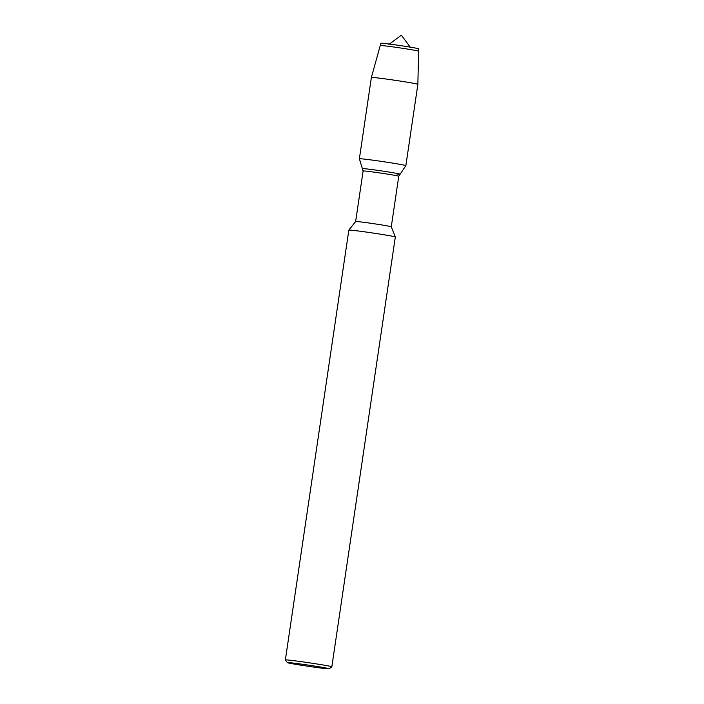 <?xml version="1.0" encoding="UTF-8"?>
<svg xmlns="http://www.w3.org/2000/svg" width="704" height="704" viewBox="0 0 704 704"><rect width="100%" height="100%" fill="white"/><g stroke="black" fill="none" stroke-linecap="round" stroke-linejoin="round"><path stroke-width="1.06" d="M380.899 43.261A19.07 0.537 8.4 0 1 399.846 45.514A19.07 0.537 8.4 0 1 418.634 48.831A19.07 0.537 8.4 0 1 418.634 48.831A19.07 0.537 8.4 0 0 399.846 45.514A19.07 0.537 8.4 0 0 380.899 43.252A19.07 0.537 8.4 0 1 380.899 43.252L380.248 45.531A19.386 0.546 8.4 0 1 399.502 47.828A19.386 0.546 8.4 0 1 418.598 51.198L418.634 48.822M287.355 662.622A21.146 0.59 8.4 0 1 308.352 665.113A21.146 0.59 8.4 0 1 329.173 668.8A21.146 0.59 8.4 0 1 325.662 668.598A21.146 0.59 8.4 0 1 302.438 665.412A21.146 0.59 8.4 0 1 287.355 662.622L285.375 659.956A23.496 0.66 8.4 0 1 285.366 659.938L348.832 230.129A23.496 0.66 8.4 0 1 348.841 230.111L355.652 221.531A18.014 0.502 8.4 0 1 355.652 221.531A18.014 0.502 8.4 0 1 373.542 223.67A18.014 0.502 8.4 0 1 391.283 226.794A18.014 0.502 8.4 0 1 391.283 226.802L398.754 176.246A18.014 0.502 8.4 0 1 398.746 176.255L400.118 174.205A19.07 0.537 8.4 0 1 396.942 174.029M355.643 221.54L363.114 170.984A18.014 0.502 8.4 0 1 363.114 170.984A18.014 0.502 8.4 0 1 381.005 173.114A18.014 0.502 8.4 0 1 398.754 176.246M348.841 230.111A23.496 0.66 8.4 0 1 372.178 232.91A23.496 0.66 8.4 0 1 395.322 236.975A23.496 0.66 8.4 0 1 395.322 236.993L391.283 226.794M285.366 659.938A23.496 0.66 8.4 0 1 308.704 662.719A23.496 0.66 8.4 0 1 331.848 666.802A23.496 0.66 8.4 0 1 331.839 666.82L395.322 236.993M400.118 174.205A19.07 0.537 8.4 0 0 381.33 170.887A19.07 0.537 8.4 0 0 362.393 168.626A19.07 0.537 8.4 0 0 362.393 168.634A19.07 0.537 8.4 0 1 362.393 168.626A19.07 0.537 8.4 0 1 381.33 170.887A19.07 0.537 8.4 0 1 400.118 174.205L405.856 165.651A23.496 0.66 8.4 0 1 405.856 165.651L417.868 84.322L418.598 51.198M363.114 170.993L359.374 158.787A23.496 0.66 8.4 0 1 359.374 158.778L371.378 77.458A23.496 0.66 8.4 0 1 394.715 80.247A23.496 0.66 8.4 0 1 417.868 84.322M359.374 158.778A23.496 0.66 8.4 0 1 382.712 161.568A23.496 0.66 8.4 0 1 405.856 165.642M388.925 44.431L401.368 35.2L410.608 47.634M329.173 668.8L331.839 666.82M371.378 77.458L380.248 45.531"/></g></svg>
